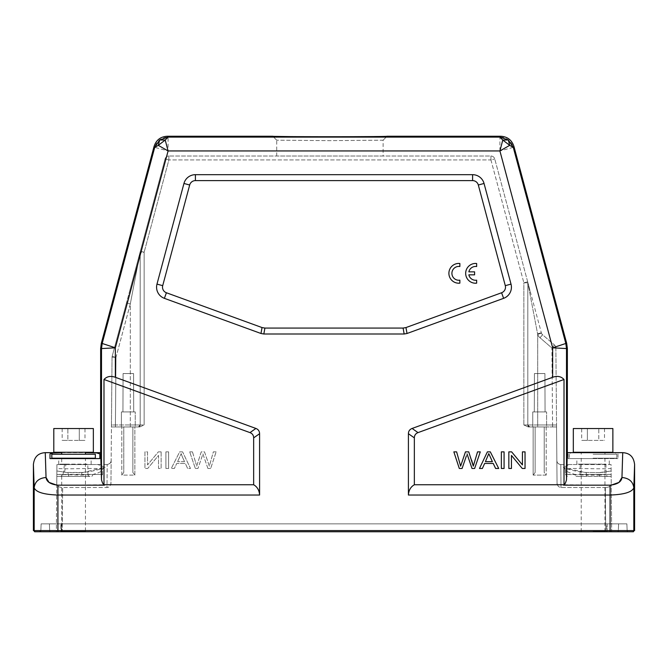 <?xml version="1.0" encoding="UTF-8"?>
<svg xmlns="http://www.w3.org/2000/svg" width="668" height="668" viewBox="0 0 668 668"><rect width="100%" height="100%" fill="white"/><g stroke="black" fill="none" stroke-linecap="round" stroke-linejoin="round"><path stroke-width="0.5" stroke-dasharray="3.34 2.5" d="M567.357 452.662L566.497 479.849L566.497 348.579L565.821 343.469L552.653 347.803L499.906 150.943L513.274 147.361A13.844 13.844 37.5 0 0 499.906 137.099L500.566 136.239M64.571 464.126L61.715 464.126L65.982 464.126L64.095 474.447L87.967 474.447L87.784 464.126L64.571 464.126L63.034 474.447L87.967 474.447A1.979 1.979 -90 0 0 89.946 476.393L59.92 476.393L89.946 476.393M65.982 464.126L87.784 464.126M64.095 474.447L61.715 475.24A1.979 1.979 90 0 1 59.92 476.393M133.575 373.554L123.079 373.554L133.575 373.554L123.079 373.554L133.575 373.554L133.709 411.922L122.945 411.922L133.709 411.922L133.575 373.554M122.945 411.922L123.079 373.554L122.945 411.922L133.709 411.922L122.945 411.922M135.245 411.922L121.401 411.922L135.245 411.922L121.401 411.922L135.245 411.922L135.245 426.952L121.401 426.952L135.245 426.952L135.245 411.922M121.401 426.952L121.401 411.922L121.401 426.952L135.245 426.952L121.401 426.952M112.182 356.261A3.958 3.958 0 0 0 112.049 357.255L111.456 424.99L115.414 424.973L111.456 424.99L111.439 426.952L115.414 426.952L111.439 426.952L112.049 357.255A3.958 3.958 0 0 1 112.182 356.261L140.33 251.235A3.958 3.958 0 0 0 140.188 252.262L140.188 424.973L138.218 426.952L140.188 424.973L144.146 424.99L140.188 424.973L140.188 252.262L130.302 303.923L140.188 252.262A3.958 3.958 0 0 1 140.33 251.235L165.054 158.942A3.958 3.958 0 0 1 168.879 156.011A3.958 3.958 0 0 0 165.054 158.942L140.33 251.235L144.146 252.22L140.188 252.262A3.958 3.958 0 0 1 140.33 251.235L126.486 302.905L130.302 303.923L126.486 302.905L112.182 356.261A3.958 3.958 0 0 0 112.049 357.255A3.958 3.958 0 0 1 112.182 356.261L116.007 357.288L112.049 357.255L116.007 357.288L112.182 356.261M132.874 426.952L132.874 472.493L132.874 426.952L132.874 472.493L132.874 426.952L121.801 426.952L123.78 426.952L123.78 472.493L123.78 426.952L132.874 426.952M557.054 484.083L556.853 460.728C557.162 463.049 558.481 464.31 560.803 464.527C558.465 464.252 557.145 462.941 556.853 460.603L557.045 482.997C557.438 485.912 558.757 487.415 561.011 487.506L560.803 464.527L561.011 487.506L605.342 487.506L605.726 531.761L611.663 531.761L611.245 484.325L611.663 531.761L62.274 531.761L62.658 487.506L62.274 531.761L56.337 531.761L56.755 484.325C57.306 486.354 59.277 487.415 62.658 487.506L106.989 487.506L107.197 464.527L106.989 487.506C109.243 487.415 110.562 485.912 110.955 482.997L111.439 426.952L121.801 426.952L111.439 426.952L110.955 482.997C110.612 485.786 109.293 487.281 106.989 487.506L62.658 487.506C59.285 487.423 57.323 486.362 56.755 484.325L56.337 531.761L605.726 531.761L605.342 487.506C608.715 487.423 610.677 486.362 611.245 484.325C610.694 486.354 608.723 487.415 605.342 487.506L561.011 487.506C558.707 487.281 557.388 485.786 557.045 482.997L556.853 460.611M139.746 426.952L144.146 424.99L139.746 426.952L134.852 426.952L134.852 475.123L121.801 475.123L123.78 472.493L123.78 426.952L123.78 472.493L121.801 475.123L134.852 475.123L132.874 472.493L134.852 475.123L134.852 426.952L139.746 426.952M544.921 373.554L534.425 373.554L544.921 373.554L534.425 373.554L544.921 373.554L545.055 411.922L534.291 411.922L545.055 411.922L544.921 373.554M534.291 411.922L534.425 373.554L534.291 411.922L545.055 411.922L534.291 411.922M546.599 411.922L532.755 411.922L546.599 411.922L532.755 411.922L546.599 411.922L546.599 426.952L532.755 426.952L546.599 426.952L546.599 411.922M532.755 426.952L532.755 411.922L532.755 426.952L546.599 426.952L532.755 426.952M527.795 282.472L527.67 281.804A3.958 3.958 0 0 1 527.812 282.823L527.812 424.973A1.979 1.979 0 0 0 529.782 426.952L527.812 424.973L527.812 282.823A3.958 3.958 0 0 0 527.67 281.804L494.754 158.942A3.958 3.958 0 0 0 490.93 156.011L168.879 156.011L490.93 156.011A3.958 3.958 0 0 1 494.754 158.942L527.67 281.804A3.958 3.958 0 0 1 527.812 282.823L527.812 424.973L527.812 282.823L537.698 334.401L527.812 282.823L523.854 282.781L527.812 282.823A3.958 3.958 0 0 0 527.67 281.804L523.854 282.781L523.854 424.99L527.812 424.973L523.854 424.99L528.254 426.952L523.854 424.99L523.854 282.781L527.67 281.804A3.958 3.958 0 0 1 527.812 282.823A3.958 3.958 0 0 0 527.67 281.804L541.339 332.789L537.565 333.816L541.339 332.789M528.254 426.952L529.782 426.952A1.979 1.979 0 0 1 527.812 424.973L529.782 426.952L552.586 426.952L528.254 426.952L535.126 426.952L535.126 472.493L535.126 426.952L544.22 426.952L544.22 472.493L546.199 475.123L533.147 475.123L535.126 472.493L535.126 426.952L533.147 426.952L533.147 475.123L546.199 475.123L544.22 472.493L544.22 426.952L544.22 472.493L544.22 426.952L546.199 426.952L535.126 426.952L535.126 472.493L533.147 475.123L533.147 426.952L528.254 426.952M593.067 458.59L568.151 458.59L568.151 453.881L568.151 458.59L617.992 458.59L593.067 458.59M593.067 464.126L576.851 464.126L593.067 464.126M617.992 453.881L617.992 458.59L617.992 453.881L615.086 452.929L607.003 452.662M579.148 452.662L571.056 452.929L568.151 453.881M580.216 464.126L605.926 464.126L580.216 464.126L580.033 474.447A1.979 1.979 90 0 1 578.054 476.393L608.08 476.393L578.054 476.393M605.926 464.126L606.101 474.447A1.979 1.979 -90 0 0 608.08 476.393M611.111 468.493L611.245 484.325L611.07 464.577L572.125 464.536L611.07 464.577L611.103 468.493C594.545 469.571 564.093 467.082 565.387 469.813L565.387 474.414L611.162 474.414L611.178 476.393L599.179 476.393L599.672 475.073L611.162 474.422L611.178 476.393L575.449 476.393L576.142 476.393L574.847 474.414C568.693 472.627 565.545 471.099 565.387 469.813L564.502 467.592C562.848 466.757 568.627 470.94 585.778 472.443L600.657 472.61L611.128 470.982L600.357 472.443M585.769 472.443L600.657 472.61C600.089 472.167 599.755 472.986 599.672 475.073L586.471 475.073L586.963 476.393L576.142 476.393M560.811 464.527L570.163 464.527L562.848 467.324L585.477 472.61C586.028 472.109 586.362 472.927 586.471 475.073L565.387 474.414L567.357 476.393M570.163 464.527L572.125 464.536M599.179 476.393L605.55 476.393M552.586 424.973L556.544 424.99L556.561 426.952L556.544 424.99L552.586 424.973L552.586 426.952L556.561 426.952L552.586 426.952L556.561 426.952L557.045 482.997L556.561 426.952L546.199 426.952L556.561 426.952L552.586 426.952L551.91 348.003L555.868 347.97L551.91 348.003L540.003 337.766A7.907 7.907 0 0 1 537.698 334.401L541.422 333.081A3.958 3.958 0 0 0 542.575 334.768A3.958 3.958 0 0 1 541.422 333.081L537.698 334.401L537.698 424.973L537.698 334.401A7.907 7.907 0 0 0 540.003 337.766L542.575 334.768L554.49 345.005L542.575 334.768L540.003 337.766L551.91 348.003L552.586 424.973L527.812 424.973L529.782 426.952A1.979 1.979 0 0 1 527.812 424.973L537.698 424.973L537.698 426.952L537.698 424.973L552.586 424.973M555.868 347.97L556.544 424.99L555.868 347.97A3.958 3.958 0 0 0 554.49 345.005A3.958 3.958 0 0 1 555.868 347.97A3.958 3.958 0 0 0 554.49 345.005L551.91 348.003L554.49 345.005M138.218 426.952A1.979 1.979 0 0 0 140.188 424.973L140.188 252.262L140.188 424.973A1.979 1.979 0 0 1 138.218 426.952L130.302 426.952L138.218 426.952A1.979 1.979 0 0 0 140.188 424.973L130.302 424.973L130.302 426.952L115.414 426.952L130.302 426.952L130.302 424.973L140.188 424.973L138.694 426.885M140.196 252.061L140.33 251.243A3.958 3.958 0 0 0 140.188 252.262L144.146 252.22L144.146 424.99L144.146 252.22L140.33 251.235L130.026 289.687M383.106 156.011L276.711 156.011L383.106 156.011L383.106 140.188L329.909 140.656L276.711 140.188L329.909 140.656L383.106 140.196L387.056 136.239L370.331 136.589M607.112 523.854L41.115 523.854L40.873 530.617L41.115 523.854L626.885 523.854L627.127 530.617L626.885 523.854L607.112 523.854L607.112 530.617L607.112 523.854M628.312 531.761A1.186 1.186 0 0 1 627.127 530.617A1.186 1.186 0 0 0 628.312 531.761L60.888 531.761L628.312 531.761A1.186 1.186 0 0 1 627.127 530.617L60.888 530.617L607.112 530.617L607.112 531.761L607.112 530.617L627.127 530.617A1.186 1.186 0 0 0 628.312 531.761M40.873 530.617A1.186 1.186 0 0 1 39.688 531.761A1.186 1.186 0 0 0 40.873 530.617L60.888 530.617L40.873 530.617A1.186 1.186 0 0 1 39.688 531.761L60.888 531.761L60.888 523.854L60.888 531.761M49.415 523.854L61.281 523.854L49.415 523.854L49.657 530.617A1.186 1.186 0 0 0 50.843 531.761A1.186 1.186 0 0 1 49.657 530.617L49.415 523.854M606.719 523.854L61.281 523.854L618.585 523.854L606.719 523.854L606.719 530.617L618.343 530.617A1.186 1.186 0 0 1 617.157 531.761A1.186 1.186 0 0 0 618.343 530.617L618.585 523.854L618.343 530.617L606.719 530.617L606.719 523.854M618.343 530.617A1.186 1.186 0 0 1 617.157 531.761L57.907 531.761L57.907 485.16L103.991 484.768C103.198 484.525 102.371 482.897 101.503 479.849L100.643 452.662M61.281 531.761L606.719 531.761L50.843 531.761L61.281 531.761L61.281 523.854L61.281 530.617L49.657 530.617L61.281 530.617L61.281 531.761M56.755 484.325L56.93 464.577L95.883 464.536L56.93 464.577L56.755 484.325M82.231 472.443L82.523 472.61C81.972 472.109 81.638 472.927 81.529 475.073L81.037 476.393L56.822 476.393L68.821 476.393L68.328 475.073C68.245 472.986 67.911 472.167 67.343 472.61L56.872 470.965L67.343 472.61L82.523 472.61L105.152 467.324L97.845 464.527L95.883 464.536M91.858 476.393L93.153 474.414L81.529 475.073L56.838 474.422L102.613 474.414L100.643 476.393M67.643 472.443L82.222 472.443C99.373 470.94 105.152 466.757 103.498 467.592L102.613 469.813L102.613 474.414L93.161 474.414C99.307 472.627 102.454 471.099 102.613 469.813C103.907 467.082 73.455 469.571 56.897 468.493M61.715 531.369L85.446 531.369L61.715 531.369L61.715 475.249L63.034 474.447M74.933 464.126L58.717 464.126L74.933 464.126M50.008 453.881L50.008 458.59L99.849 458.59L99.849 453.881M61.715 452.654L85.446 452.654M45.265 452.662L46.042 477.486C38.928 478.179 34.97 481.628 34.177 487.832C36.014 492.166 43.921 494.562 57.907 495.038L259.585 495.038L259.585 433.716C259.535 431.144 258.307 429.39 255.902 428.455L115.347 377.295C110.713 375.625 106.93 376.351 103.991 379.474L249.974 432.613C252.37 433.54 253.598 435.294 253.656 437.866L253.656 484.759C257.289 486.838 259.267 490.262 259.585 495.038M33.4 464.527L34.177 487.832L34.177 530.576L33.4 530.576L34.586 531.761M253.656 484.759L103.991 484.759L103.991 379.474M56.747 485.118L57.907 485.16M566.497 479.849C565.629 482.897 564.802 484.525 564.009 484.759L610.093 485.16L610.093 495.038C624.079 494.579 631.986 492.174 633.823 487.832C633.089 481.578 629.131 478.129 621.958 477.486L622.735 452.662M633.414 531.761L634.6 530.576L633.823 530.576A1.186 1.186 90 0 1 632.638 531.761L610.093 531.761L610.093 530.576L34.177 530.576A1.186 1.186 -90 0 0 35.362 531.761M474.322 462.54L477.536 451.869L480.275 451.869L474.639 468.477L472.009 468.477M471.691 460.277L468.744 451.869L465.462 451.869L460.628 466.155L456.628 451.869L453.848 451.869L459.3 468.477L462.072 468.477L466.423 455.818M487.673 456.787L488.784 453.614L492.383 461.655L485.419 461.655L487.673 456.787M487.381 451.869L490.312 451.869L498.72 468.477L495.623 468.477L493.226 463.45L484.634 463.45L482.371 468.477L479.482 468.477L487.381 451.869M501.359 451.869L504.081 451.869L504.081 468.477L501.359 468.477L501.359 451.869M522.434 451.869L525.04 451.869L525.04 468.477L522.251 468.477L511.454 455.426L511.454 468.477L508.841 468.477L508.841 451.869L511.638 451.869L522.434 464.911L522.434 451.869M476.643 266.532A6.905 6.905 0 0 0 468.852 271.843L474.597 271.843L474.597 274.832L468.844 274.832A6.905 6.905 0 0 0 476.643 280.184L476.643 283.165A9.886 9.886 0 0 1 465.671 273.337A9.886 9.886 0 0 1 476.643 263.509L476.643 266.532M459.868 283.149L459.868 280.168A6.905 6.905 0 0 1 451.91 273.337A6.905 6.905 0 0 1 459.868 266.507L459.868 263.493A9.886 9.886 0 0 0 448.896 273.321A9.886 9.886 0 0 0 459.868 283.149M610.093 485.16L611.253 485.118M418.026 432.613L564.009 379.474L564.009 484.759L414.344 484.759L414.344 437.866C414.402 435.294 415.63 433.549 418.026 432.613L412.098 428.455C409.693 429.39 408.465 431.144 408.415 433.716L408.415 495.038C408.724 490.279 410.703 486.855 414.344 484.759M412.098 428.455L552.653 377.295C557.296 375.658 561.087 376.385 564.009 379.474M567.357 348.471L552.653 347.803L552.653 377.295M276.711 156.011L276.711 140.188L272.753 136.239L276.043 136.406M289.478 136.589L302.303 136.673M329.909 136.74L348.796 136.706M101.311 343.352L115.347 347.803L168.094 150.943L168.094 137.099A13.844 13.844 -37.5 0 0 154.726 147.361L168.094 150.943L499.906 150.943L499.906 137.099L168.094 137.099L167.434 136.239M154.058 146.501L154.726 147.361L102.179 343.469L101.503 348.579L115.347 347.803L115.347 377.295M161.138 451.869L158.341 451.869L147.544 464.911L147.544 451.869L144.939 451.869L144.939 468.477L147.728 468.477L158.525 455.426L158.525 468.477L161.138 468.477L161.138 451.869L158.341 451.869L147.544 464.911L147.544 451.869L144.939 451.869L144.939 468.477L147.728 468.477L158.525 455.426L158.525 468.477L161.138 468.477L161.138 451.869M168.62 451.869L165.898 451.869L165.898 468.477L168.62 468.477L168.62 451.869L165.898 451.869L165.898 468.477L168.62 468.477L168.62 451.869M181.195 453.614L182.306 456.787L181.195 453.614L177.596 461.655L181.195 453.614M182.306 456.787L184.56 461.655L182.306 456.787M184.56 461.655L177.596 461.655L184.56 461.655M182.598 451.869L179.667 451.869L171.258 468.477L174.356 468.477L176.753 463.45L185.345 463.45L187.608 468.477L190.497 468.477L182.598 451.869L179.667 451.869L171.258 468.477L174.356 468.477L176.753 463.45L185.345 463.45L187.608 468.477L190.497 468.477L182.598 451.869M216.131 451.869L213.343 451.869L209.351 466.155L204.508 451.869L201.227 451.869L196.684 466.155L195.666 462.54L196.684 466.155L201.227 451.869L204.508 451.869L209.351 466.155L213.343 451.869L216.131 451.869L210.679 468.477L216.131 451.869M207.907 468.477L210.679 468.477L207.907 468.477L203.548 455.818L207.907 468.477M202.938 453.873L203.548 455.826L202.938 453.873L197.962 468.477L202.947 453.873M195.34 468.477L197.962 468.477L195.34 468.477L189.704 451.869L195.34 468.477M192.442 451.869L189.704 451.869L192.442 451.869L195.657 462.54L192.442 451.869M183.951 183.466L156.98 284.117A11.865 11.865 110 0 0 164.386 298.337L260.979 333.491L263.843 334L264.895 328.063L262.023 327.562L166.416 292.759A5.937 5.937 -70 0 1 162.708 285.654L189.679 185.003L183.951 183.466A11.865 11.865 0 0 1 195.407 174.674L472.593 174.674A11.865 11.865 0 0 1 484.05 183.466L511.02 284.117L505.292 285.654L478.321 185.003A5.937 5.937 0 0 0 472.593 180.611L195.407 180.611A5.937 5.937 0 0 0 189.679 185.003M503.614 298.337L501.584 292.759L405.977 327.562L403.105 328.063L404.157 334L407.021 333.491L503.614 298.337A11.865 11.865 70 0 0 511.02 284.117M501.584 292.759A5.937 5.937 70 0 0 505.292 285.654M264.895 328.063L403.105 328.063M404.157 334L263.843 334M85.446 458.198L61.715 458.198L85.446 458.198L85.446 531.369M53.799 428.53L93.353 428.53M53.799 452.261L93.353 452.261M67.869 428.53L79.283 428.53L67.869 428.53L67.869 440.396L62.157 440.396L79.283 440.396L67.869 440.396L67.869 428.53M84.995 428.53L79.283 428.53L84.995 428.53L84.995 440.396L79.283 440.396L84.995 440.396M51.82 458.198L95.332 458.198M51.82 454.24L95.332 454.24M85.446 454.24L61.715 454.24L85.446 454.24M85.446 452.261L61.715 452.261L85.446 452.261M62.157 428.53L62.157 440.396M79.283 428.53L79.283 440.396L79.283 428.53M581.678 428.53L587.381 428.53L581.678 428.53L581.678 440.396L587.381 440.396L581.678 440.396M598.804 428.53L587.381 428.53L604.507 428.53L598.804 428.53L598.804 440.396L587.381 440.396L604.507 440.396L598.804 440.396L598.804 428.53M573.319 428.53L612.865 428.53M573.319 452.261L612.865 452.261M593.092 452.261L604.957 452.261L593.092 452.261M593.092 454.24L616.823 454.24L593.092 454.24M593.092 458.198L616.823 458.198L593.092 458.198M593.092 531.369L604.957 531.369L593.092 531.369M587.381 428.53L587.381 440.396L587.381 428.53M604.507 428.53L604.507 440.396M513.942 146.501L513.274 147.361L565.821 343.469L566.689 343.352M116.007 357.288L115.414 424.973L116.007 357.288L130.302 303.923L130.302 424.973L130.302 303.923L116.007 357.288M115.414 426.952L115.414 424.973L130.302 424.973L115.414 424.973L115.414 426.952L111.439 426.952L115.414 426.952M111.147 460.611C110.855 462.949 109.535 464.252 107.197 464.527C112.174 463.358 111.105 459.133 111.147 460.603L110.946 484.083M580.091 474.447L606.101 474.447L580.091 474.447M490.93 159.928L523.854 282.781L490.93 159.928L494.754 158.942L490.93 159.928L490.93 156.011L490.93 159.928L168.879 159.928L144.146 252.22L168.879 159.928L168.879 156.011L168.879 159.928L490.93 159.928M546.199 426.952L546.199 475.123L546.199 426.952M165.054 158.942L168.879 159.928L165.054 158.942M490.93 156.011A3.958 3.958 0 0 1 494.754 158.942M121.801 475.123L121.801 426.952L121.801 475.123M606.719 531.761L606.719 530.617L606.719 531.761M606.719 530.617L61.281 530.617L606.719 530.617M50.843 531.761A1.186 1.186 0 0 1 49.657 530.617M100.643 348.471L101.503 348.579L101.503 479.849M259.585 433.716L253.656 437.866M408.415 495.038L610.093 495.038L610.093 530.576L633.823 530.576L633.823 487.832L634.6 464.527M414.344 437.866L408.415 433.716M255.902 428.455L249.974 432.613M260.979 333.491L262.023 327.562M164.386 298.337L166.416 292.759M156.98 284.117L162.708 285.654M195.407 180.611L195.407 174.674M472.593 174.674L472.593 180.611M484.05 183.466L478.321 185.003M405.977 327.562L407.021 333.491M576.851 464.126L576.851 458.59M609.283 464.126L609.283 458.59M530.05 290.672L529.549 288.793M527.945 282.823L529.064 287.006M552.586 426.952L556.561 426.952L552.586 426.952M527.812 424.973L529.298 426.885M97.845 464.527L107.189 464.527M68.821 476.393L62.4 476.393M58.717 464.126L58.717 458.59M91.149 464.126L91.149 458.59M60.997 452.662L62.809 452.662M87.04 452.662L88.852 452.662M61.715 458.59L61.715 464.126M387.022 136.272L383.098 140.196L387.031 136.272M272.753 136.239L276.686 140.171L272.753 136.239M581.227 452.654L581.227 454.24M604.957 452.654L604.957 454.24M569.361 454.24L569.361 458.198M616.823 454.24L616.823 458.198M581.227 458.198L581.227 531.369M604.957 458.198L604.957 531.369"/><path stroke-width="1" d="M500.566 136.239L499.906 137.099L502.779 140.038L509.701 145.348L499.906 150.943L168.094 150.943L165.221 140.038L168.094 137.099L499.906 137.099L508.315 139.988L509.701 145.348L513.274 147.361L513.942 146.501C511.847 140.004 507.388 136.581 500.566 136.239L387.056 136.239C390.63 136.882 269.187 136.882 272.753 136.239L167.434 136.239C160.612 136.581 156.153 140.004 154.058 146.501L101.311 343.352L100.643 348.471L100.643 452.662L101.503 479.849C102.371 482.897 103.198 484.525 103.991 484.759L253.656 484.759L253.656 437.866C253.598 435.294 252.37 433.549 249.974 432.613L255.902 428.455C258.307 429.39 259.535 431.144 259.585 433.716L259.585 495.038C259.276 490.279 257.297 486.855 253.656 484.759M607.003 452.662L579.148 452.662M60.888 531.761L39.688 531.761L40.873 530.617M255.902 428.455L115.347 377.295C110.704 375.658 106.913 376.385 103.991 379.474L103.991 484.759L104.467 485.16L57.907 485.16C50.526 484.375 46.568 481.82 46.042 477.486L45.265 452.662C36.907 453.18 34.126 458.281 33.4 464.527L33.4 530.576L57.907 530.576L57.907 531.761L34.586 531.761L617.157 531.761M85.446 452.654L96.434 452.879L99.849 453.881L99.849 458.59L50.008 458.59L50.008 453.881L53.114 452.912L61.715 452.654M154.058 146.501L154.726 147.361L159.685 139.988L165.221 140.038L158.299 145.348L168.094 150.943L115.347 347.803L102.179 343.461L154.726 147.361L158.299 145.348L159.685 139.988L168.094 137.099L167.434 136.239M412.098 428.455L418.026 432.613C415.63 433.54 414.402 435.294 414.344 437.866L414.344 484.759C410.711 486.838 408.732 490.262 408.415 495.038L408.415 433.716C408.465 431.144 409.693 429.39 412.098 428.455L552.653 377.295L552.653 347.803L565.821 343.469L513.274 147.361L508.315 139.988L502.779 140.038L499.906 150.943L552.653 347.803L566.497 348.579L566.497 479.849L567.357 452.662L580.96 452.662M115.347 377.295L115.347 347.803L101.503 348.579L102.179 343.469L101.311 343.352M57.907 485.16L57.907 495.038C43.921 494.579 36.014 492.174 34.177 487.832C34.911 481.578 38.869 478.129 46.042 477.486L48.998 482.38L56.747 485.118M103.991 379.474L249.974 432.613M633.414 531.761L632.638 531.761L633.414 531.761M605.191 452.662L622.735 452.662C631.101 453.18 633.865 458.281 634.6 464.527L634.6 530.576L633.823 530.576A1.186 1.186 90 0 1 632.638 531.761L610.093 531.761L610.093 530.576L633.823 530.576L633.823 487.832C631.986 492.166 624.079 494.562 610.093 495.038L610.093 485.16L563.533 485.16L564.009 484.768L564.009 379.474C561.07 376.351 557.287 375.625 552.653 377.295M622.735 452.662L621.958 477.486C621.432 481.82 617.474 484.375 610.093 485.16M567.357 348.471L566.689 343.352L565.821 343.469L566.497 348.579L567.357 348.471L567.357 452.662M414.344 484.759L564.009 484.759C564.802 484.525 565.629 482.897 566.497 479.849M466.431 455.826L462.072 468.477L459.3 468.477L453.848 451.869L456.628 451.869L460.628 466.155L465.462 451.869L468.744 451.869L473.295 466.155L477.536 451.869L480.275 451.869L474.639 468.477L472.009 468.477L467.032 453.873L472.017 468.477M474.313 462.54L473.295 466.155L471.691 460.277M488.784 453.614L485.419 461.655L492.383 461.655L488.784 453.614M487.381 451.869L490.312 451.869L498.72 468.477L495.623 468.477L493.226 463.45L484.634 463.45L482.371 468.477L479.482 468.477L487.381 451.869M501.359 451.869L504.081 451.869L504.081 468.477L501.359 468.477L501.359 451.869M522.434 451.869L525.04 451.869L525.04 468.477L522.251 468.477L511.454 455.426L511.454 468.477L508.841 468.477L508.841 451.869L511.638 451.869L522.434 464.911L522.434 451.869M418.026 432.613L564.009 379.474M195.407 180.611A5.937 5.937 0 0 0 189.679 185.003L162.708 285.654A5.937 5.937 110 0 0 166.416 292.759L262.023 327.562L264.895 328.063L403.105 328.063L405.977 327.562L501.584 292.759A5.937 5.937 -110 0 0 505.292 285.654L511.02 284.117A11.865 11.865 -110 0 1 503.614 298.337L407.021 333.491L404.157 334L263.843 334L260.979 333.491L164.386 298.337A11.865 11.865 -70 0 1 156.98 284.117L183.951 183.466A11.865 11.865 0 0 1 195.407 174.674L195.407 180.611L472.593 180.611A5.937 5.937 0 0 1 478.321 185.003L505.292 285.654M472.593 180.611L472.593 174.674A11.865 11.865 0 0 1 484.05 183.466L511.02 284.117M472.593 174.674L195.407 174.674M468.852 271.843A6.905 6.905 0 0 1 476.643 266.532L476.643 263.509A9.886 9.886 0 0 0 465.671 273.337A9.886 9.886 0 0 0 476.643 283.165L476.643 280.184A6.905 6.905 0 0 1 468.844 274.832L474.597 274.832L474.597 271.843L468.852 271.843M459.868 283.149L459.868 280.168A6.905 6.905 0 0 1 451.91 273.337A6.905 6.905 0 0 1 459.868 266.507L459.868 263.493A9.886 9.886 0 0 0 448.896 273.321A9.886 9.886 0 0 0 459.868 283.149M611.253 485.118L619.002 482.388L621.958 477.495C629.072 478.179 633.03 481.628 633.823 487.832L634.6 464.527M513.942 146.501L566.689 343.352M276.043 136.406L289.478 136.589M302.303 136.673L329.909 136.74M348.796 136.706L370.331 136.589M93.353 428.53L53.799 428.53L53.799 452.261L93.353 452.261L93.353 428.53M95.332 458.198L51.82 458.198L51.82 454.24L95.332 454.24L95.332 458.198M85.446 452.261L85.446 454.24M612.865 428.53L573.319 428.53L573.319 452.261L612.865 452.261L612.865 428.53M259.585 495.038L57.907 495.038L57.907 530.576L610.093 530.576L610.093 495.038L408.415 495.038M35.362 531.761A1.186 1.186 -90 0 1 34.177 530.576L34.177 487.832L33.4 464.527M253.656 437.866L259.585 433.716M101.503 479.849L101.503 348.579L100.643 348.471M408.415 433.716L414.344 437.866M407.021 333.491L405.977 327.562M404.157 334L403.105 328.063M501.584 292.759L503.614 298.337M484.05 183.466L478.321 185.003M189.679 185.003L183.951 183.466M162.708 285.654L156.98 284.117M166.416 292.759L164.386 298.337M262.023 327.562L260.979 333.491M264.895 328.063L263.843 334M45.265 452.662L60.997 452.662M88.852 452.662L100.643 452.662M61.715 452.261L61.715 454.24"/></g></svg>
